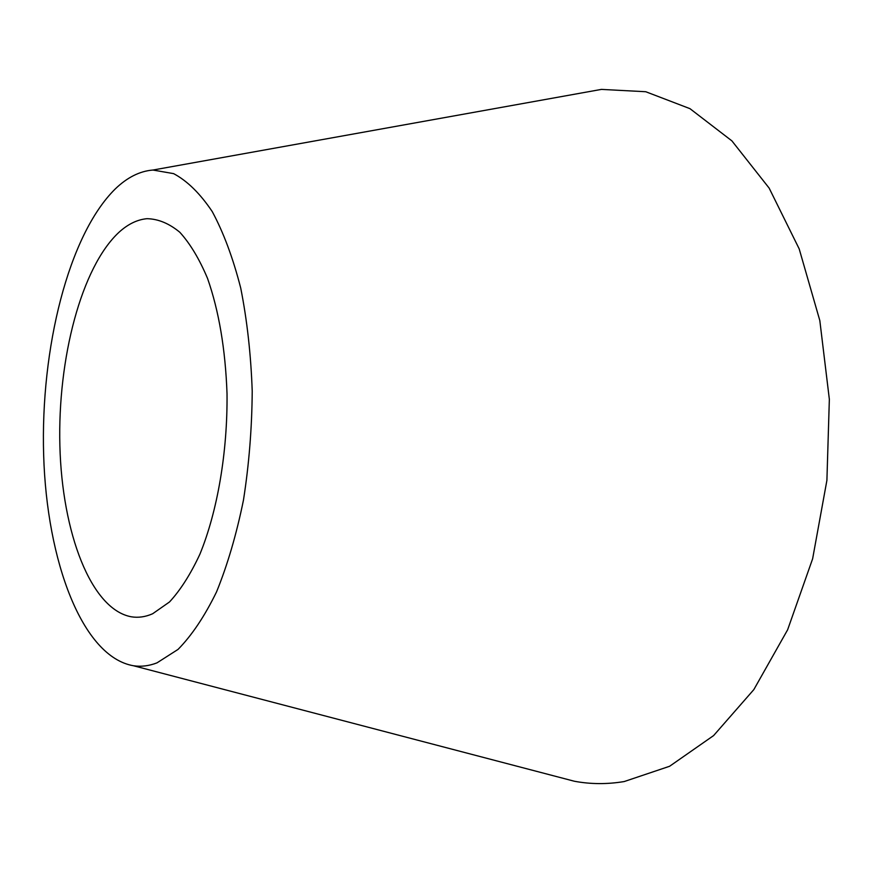 <?xml version="1.0" encoding="UTF-8"?>
<svg xmlns="http://www.w3.org/2000/svg" width="873" height="873" viewBox="0 0 873 873"><rect width="100%" height="100%" fill="white"/><g stroke="black" fill="none" stroke-linecap="round" stroke-linejoin="round"><path stroke-width="1.31" d="M152.644 613.752L169.515 601.955C180.515 590.039 190.641 574.107 199.917 554.159C217.442 511.36 227.624 452.203 227.024 393.603C225.409 349.222 218.905 310.799 207.512 278.345C199.35 258.954 190.118 243.6 179.827 232.273C169.155 223.455 158.209 218.916 146.991 218.687C137.323 219.581 128.004 224.088 119.044 232.229C81.298 267.127 57.563 358.847 59.877 445.666C62.038 532.432 90.868 609.485 131.387 616.807C138.381 617.931 145.464 616.916 152.644 613.752M115.236 188.961C68.476 235.033 40.409 348.643 43.65 455.008C46.749 561.208 82.258 656.965 133.514 665.761C141.208 666.896 149.032 665.935 156.976 662.869L178.048 649.403C191.874 635.348 204.719 616.152 216.58 591.818C227.558 564.798 236.518 534.221 243.469 500.076C249.023 464.567 251.937 428.272 252.221 391.191C250.933 354.569 247.103 320.205 240.73 288.101C233.047 258.092 223.553 232.589 212.237 211.572C200.157 193.555 187.291 180.907 173.607 173.629L152.939 170.039C139.778 171.097 127.218 177.405 115.236 188.961M553.635 775.813L574.336 781.237C590.574 784.27 607.193 784.38 624.206 781.553L669.591 766.276L713.623 735.568L753.836 689.605L787.632 629.782L812.632 558.753L826.906 480.357L829.35 399.299L819.823 320.577L799.188 248.881L769.135 188.088L731.901 140.88L689.976 108.667L645.758 91.73L601.432 89.395L580.37 93.182M133.514 665.761L574.336 781.237M152.939 170.039L601.432 89.395"/></g></svg>

